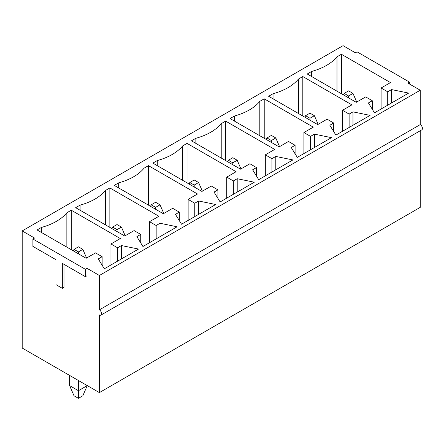 <?xml version="1.0" encoding="UTF-8"?>
<svg xmlns="http://www.w3.org/2000/svg" width="444" height="444" viewBox="0 0 444 444"><rect width="100%" height="100%" fill="white"/><g stroke="black" fill="none" stroke-linecap="round" stroke-linejoin="round"><path stroke-width="0.67" d="M117.022 229.637L121.434 227.089L117.022 224.547L112.615 227.089L117.022 229.637L117.022 231.546M125.186 235.747L121.434 227.089M111.955 228.621L112.615 227.089M78.433 380.508L78.433 390.698L87.252 385.603L82.845 395.787L78.433 398.335L74.02 395.787L69.614 385.603L69.614 375.419M78.433 251.92L82.845 249.373L78.433 246.825L74.02 249.373L78.433 251.92L78.433 253.829M86.591 258.031L82.845 249.373M73.36 250.899L74.02 249.373M69.614 385.603L78.433 390.698L78.433 398.335M155.616 207.359L160.023 204.812L155.616 202.264L151.204 204.812L155.616 207.359L155.616 209.268M163.775 213.47L160.023 204.812M150.544 206.338L151.204 204.812M194.206 185.076L198.618 182.528L194.206 179.987L189.793 182.528L194.206 185.076L194.206 186.985M202.364 191.186L198.618 182.528M189.133 184.06L189.793 182.528M232.8 162.798L237.207 160.251L232.8 157.703L228.388 160.251L232.8 162.798L232.8 164.707M240.959 168.909L237.207 160.251M227.728 161.777L228.388 160.251M271.389 140.515L275.802 137.967L271.389 135.426L266.977 137.967L271.389 140.515L271.389 142.424M279.548 146.625L275.802 137.967M266.317 139.499L266.977 137.967M309.979 118.237L314.391 115.69L309.979 113.142L305.572 115.69L309.979 118.237L309.979 120.146M318.137 124.348L314.391 115.69M304.906 117.216L305.572 115.69M348.573 95.954L352.98 93.407L348.573 90.865L344.161 93.407L348.573 95.954L348.573 97.863M356.732 102.065L352.98 93.407M343.501 94.938L344.161 93.407M32.895 238.994L85.381 269.297L85.381 276.684L62.338 263.375L62.338 288.334L55.938 284.637L55.938 259.685L32.895 246.381L32.895 238.994L34.549 238.04L22.2 230.913L22.2 348.046L99.384 392.607L99.384 314.94A3.119 1.798 60 0 0 100.943 315.096L421.8 129.848A3.119 1.798 -120 0 0 422.277 127.35A3.119 1.798 -120 0 0 420.24 124.603L99.384 309.845A3.119 1.798 60 0 1 101.421 312.598A3.119 1.798 60 0 1 100.943 315.096M409.546 84.049L409.546 82.14L407.892 83.095L420.24 90.226L99.384 275.474L99.384 309.845M99.384 275.474L87.035 268.343L87.035 275.724L85.381 276.684M63.992 264.33L63.992 287.379L62.338 288.334M356.288 102.32L307.226 73.993L311.633 71.445A53.114 30.664 0 0 0 336.996 56.804L341.403 54.257L390.47 82.59L381.096 87.995L387.712 91.819L391.575 89.588L408.663 93.09L374.481 112.826L368.42 102.958L372.277 100.727L365.662 96.909L356.288 102.32M409.546 82.14L357.059 51.843L355.405 52.797L343.057 45.665L22.2 230.913M420.24 90.226L420.24 124.603M420.24 130.747L420.24 207.359L99.384 392.607M352.98 111.871L370.074 115.373L335.892 135.104L329.825 125.236L333.688 123.01L327.073 119.192L317.699 124.603L268.631 96.276L273.043 93.728A53.114 30.664 0 0 0 298.401 79.088L302.814 76.54L351.881 104.867L342.507 110.279L349.123 114.097L352.98 111.871L352.98 125.236M275.802 156.432L292.89 159.934L258.708 179.665L252.647 169.797L256.504 167.571L249.889 163.753L240.515 169.164L191.447 140.837L195.859 138.289A53.114 30.664 0 0 0 221.223 123.648L225.63 121.101L274.697 149.428L265.323 154.839L271.939 158.658L275.802 156.432L275.802 169.797M198.618 200.993L215.706 204.495L181.524 224.226L175.463 214.358L179.321 212.132L172.705 208.314L163.331 213.725L114.269 185.398L118.676 182.85A53.114 30.664 0 0 0 144.039 168.209L148.446 165.662L197.513 193.989L188.139 199.4L194.755 203.219L198.618 200.993L198.618 214.358M121.434 245.554L138.522 249.056L104.346 268.787L98.279 258.919L102.137 256.693L95.521 252.875L86.153 258.286L37.085 229.959L41.497 227.411A53.114 30.664 0 0 0 66.855 212.77L71.268 210.223L120.33 238.55L110.961 243.961L117.577 247.78L121.434 245.554L121.434 258.919M85.381 269.297L87.035 268.343M160.023 223.271L177.117 226.773L142.935 246.509L136.869 236.641L140.731 234.41L134.116 230.591L124.742 236.003L75.674 207.675L80.087 205.128A53.114 30.664 0 0 0 105.444 190.487L109.857 187.94L158.924 216.267L149.55 221.678L156.166 225.502L160.023 223.271L160.023 236.641M237.207 178.71L254.301 182.212L220.119 201.948L214.052 192.08L217.915 189.849L211.3 186.03L201.926 191.442L152.858 163.114L157.27 160.567A53.114 30.664 0 0 0 182.628 145.926L187.041 143.379L236.108 171.711L226.734 177.117L233.35 180.941L237.207 178.71L237.207 192.08M314.391 134.149L331.479 137.651L297.302 157.387L291.236 147.519L295.094 145.288L288.478 141.47L279.11 146.881L230.042 118.554L234.454 116.006A53.114 30.664 0 0 0 259.812 101.365L264.224 98.818L313.286 127.151L303.918 132.556L310.534 136.38L314.391 134.149L314.391 147.519M302.814 116.006L302.814 76.54M298.401 113.459L298.401 79.088M273.043 98.818L273.043 93.728M333.688 131.518L333.688 123.01M310.534 149.745L310.534 136.38M303.918 153.569L303.918 132.556M264.224 138.289L264.224 98.818M259.812 135.742L259.812 101.365M234.454 121.101L234.454 116.006M295.094 153.796L295.094 145.288M271.939 172.028L271.939 158.658M265.323 175.846L265.323 154.839M225.63 160.567L225.63 121.101M221.223 158.02L221.223 123.648M195.859 143.379L195.859 138.289M256.504 176.079L256.504 167.571M233.35 194.306L233.35 180.941M226.734 198.129L226.734 177.117M187.041 182.85L187.041 143.379M182.628 180.303L182.628 145.926M157.27 165.662L157.27 160.567M217.915 198.357L217.915 189.849M194.755 216.589L194.755 203.219M188.139 220.407L188.139 199.4M148.446 205.128L148.446 165.662M144.039 202.581L144.039 168.209M118.676 187.94L118.676 182.85M179.321 220.64L179.321 212.132M156.166 238.866L156.166 225.502M149.55 242.69L149.55 221.678M109.857 227.411L109.857 187.94M105.444 224.864L105.444 190.487M80.087 210.223L80.087 205.128M140.731 242.918L140.731 234.41M117.577 261.15L117.577 247.78M110.961 264.968L110.961 243.961M71.268 249.689L71.268 210.223M66.855 247.142L66.855 212.77M41.497 232.501L41.497 227.411M102.137 265.201L102.137 256.693M341.403 93.728L341.403 54.257M342.507 131.285L342.507 110.279M349.123 127.467L349.123 114.097M391.575 102.958L391.575 89.588M372.277 109.235L372.277 100.727M311.633 76.54L311.633 71.445M336.996 91.181L336.996 56.804M381.096 109.008L381.096 87.995M387.712 105.184L387.712 91.819"/></g></svg>
